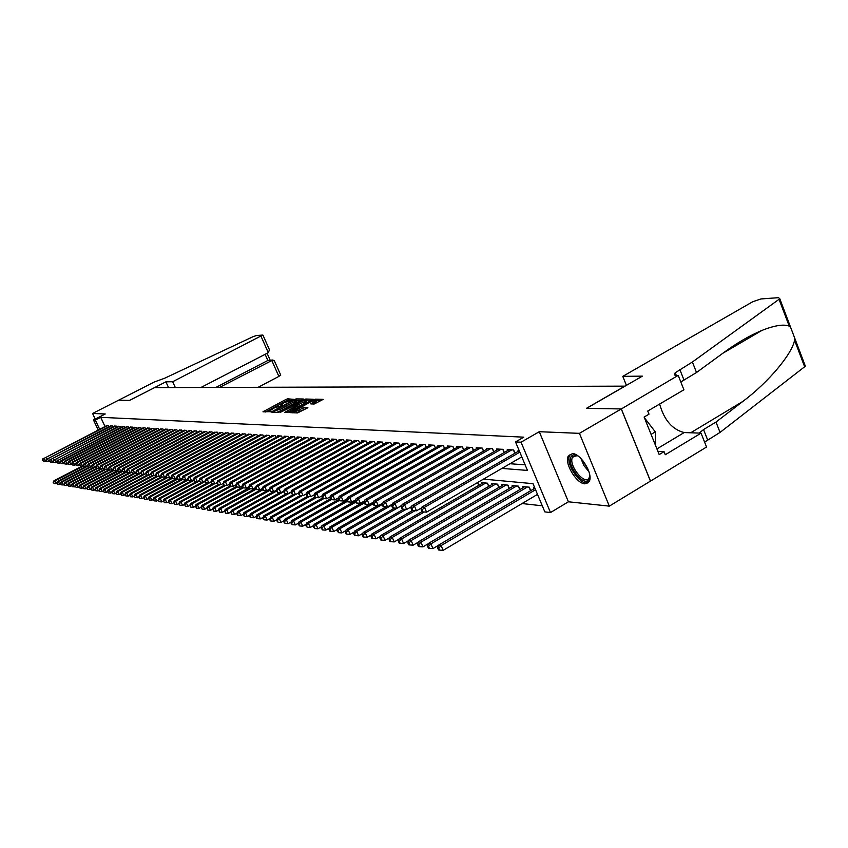 <?xml version="1.0" encoding="UTF-8"?>
<svg xmlns="http://www.w3.org/2000/svg" width="848" height="848" viewBox="0 0 848 848"><rect width="100%" height="100%" fill="white"/><g stroke="black" fill="none" stroke-linecap="round" stroke-linejoin="round"><path stroke-width="1.27" d="M293.684 399.355L287.758 398.814L285.935 399.461L262.944 411.821L270.544 411.662L271.095 411.269L269.823 410.792L274.169 407.994L282.151 405.492L282.691 405.1L281.388 404.623L283.836 402.853L293.684 399.355M572.442 453.595L568.181 456.192C564.312 463.485 576.534 483.699 584.919 483.837L589.413 481.049C593.102 473.566 580.615 453.394 572.442 453.595M314.099 404.04L323.226 399.366L315.488 399.143L313.59 399.811L289.952 412.605L297.478 412.944L307.252 408.068L307.888 407.369L304.676 407.294L298.888 410.04C295.496 411.672 293.684 412.149 293.44 411.481L310.591 401.899C313.993 400.267 315.806 399.79 316.05 400.468L310.728 403.86L314.099 404.04M621.277 408.948L650.448 481.113L609.32 506.129L579.428 433.349L621.277 408.948L586.434 408.333L624.859 386.147L154.59 387.621L129.564 400.404L118.582 400.214L129.511 400.404L165.901 381.823L172.663 381.738L262.7 335.066L256.456 335.522L252.884 336.762L164.523 378.293L154.41 381.95L92.58 413.464L105.237 413.972L93.481 419.983L95.336 420.078L100.711 417.333L523.788 437.165L515.52 441.925L521.054 442.211L550.49 512.552L544.84 511.885L533.01 483.667L483.477 479.12M579.428 433.349L539.275 431.706L521.054 442.211M302.747 399.673L303.372 398.995L296.143 398.91L294.298 399.567L271.106 412.054L278.271 412.382L280.137 411.725L302.747 399.673M305.693 399.026L313.241 399.238L289.656 412.001L284.525 412.446L294.553 406.934L295.199 406.245L293.132 406.203L280.264 412.361L303.828 399.684L305.693 399.026L306.319 400.415L311.184 400.489M92.58 413.464L95.23 419.092M108.968 426.661L108.491 425.632L106.339 425.802M112.837 426.904L112.349 425.866L110.176 426.046M116.759 427.159L116.261 426.099L114.056 426.279M120.723 427.413L120.225 426.343L117.989 426.523M124.741 427.668L124.232 426.586L121.974 426.767M128.811 427.922L128.302 426.83L126.013 427.01M132.945 428.187L132.426 427.074L130.104 427.265M137.132 428.452L136.602 427.328L134.249 427.519M141.362 428.728L140.832 427.583L138.447 427.774M145.665 429.003L145.125 427.837L142.708 428.028M150.022 429.279L149.471 428.102L147.022 428.293M154.442 429.565L153.88 428.367L151.4 428.569M158.915 429.851L158.353 428.632L155.831 428.834M163.452 430.137L162.88 428.908L160.325 429.109M168.063 430.434L167.48 429.183L164.894 429.395M172.727 430.742L172.144 429.459L169.515 429.682M177.465 431.038L176.872 429.745L174.2 429.968M182.267 431.346L181.663 430.031L178.96 430.254M187.143 431.664L186.528 430.328L183.783 430.551M192.093 431.982L191.468 430.625L188.68 430.848M197.107 432.3L196.471 430.922L193.651 431.155M202.195 432.628L201.559 431.229L198.697 431.462M207.368 432.968L206.721 431.537L203.806 431.78M212.615 433.307L211.958 431.855L209 432.098M217.936 433.646L217.268 432.173L214.268 432.427M223.353 433.996L222.664 432.501L219.621 432.756M228.833 434.346L228.144 432.83L225.059 433.084M234.408 434.706L233.709 433.158L230.571 433.423M240.079 435.077L239.359 433.498L236.179 433.773M245.825 435.448L245.104 433.847L241.871 434.123M251.676 435.83L250.934 434.197L247.648 434.473M257.612 436.211L256.859 434.558L253.52 434.833M263.643 436.603L262.88 434.918L259.488 435.204M269.77 436.996L268.996 435.289L265.551 435.575M276.003 437.409L275.218 435.66L271.477 435.437L271.71 435.957M282.331 437.822L281.536 436.042L277.731 435.808L277.974 436.338M288.776 438.236L287.96 436.423L284.091 436.19L284.334 436.731M295.327 438.66L294.5 436.815L290.567 436.582L290.811 437.133M301.983 439.094L301.146 437.218L297.139 436.974L297.394 437.536M308.757 439.54L307.898 437.621L303.828 437.377L304.093 437.95M315.647 439.985L314.778 438.034L310.633 437.791L310.898 438.374M322.653 440.451L321.774 438.458L317.555 438.204L317.82 438.798M329.787 440.918L328.886 438.882L324.604 438.628L324.869 439.232M337.048 441.395L336.126 439.317L331.769 439.063L332.045 439.677M344.436 441.872L343.504 439.762L339.062 439.497L339.338 440.133M351.952 442.37L351.008 440.218L346.493 439.942L346.768 440.589M359.616 442.868L358.651 440.674L354.051 440.398L354.337 441.055M367.407 443.387L366.431 441.14L361.746 440.854L362.032 441.532M375.357 443.907L374.35 441.617L369.58 441.331L369.876 442.02M383.444 444.437L382.427 442.105L377.561 441.808L377.869 442.508M391.691 444.988L390.652 442.592L385.702 442.296L386.01 443.016M400.097 445.539L399.037 443.101L393.991 442.794L394.299 443.525M408.651 446.101L407.581 443.61L402.429 443.303L402.758 444.055M416.283 444.14L417.386 446.684L416.283 444.14L411.036 443.822L411.365 444.585M425.145 444.67L426.268 447.278L425.166 444.67L419.813 444.352L420.152 445.126M435.363 447.871L434.218 445.221L428.77 444.893L429.109 445.688M444.617 448.486L443.451 445.772L437.897 445.433L438.236 446.249M454.062 449.122L452.874 446.334L447.203 445.995L447.553 446.832M463.708 449.758L462.489 446.917L456.701 446.567L457.061 447.415M473.544 450.415L472.304 447.5L466.389 447.15L466.76 448.02M483.583 451.094L482.321 448.104L476.29 447.744L476.661 448.634M493.843 451.772L492.55 448.719L486.392 448.348L486.773 449.26M504.306 452.482L502.991 449.355L496.695 448.974L497.098 449.906M515.012 453.192L513.665 449.991L507.231 449.61L507.634 450.564M100.711 417.333L105.004 426.491M509.998 463.729L525.124 464.842M518.404 451.231L517.99 450.256L519.029 450.309M522.071 503.532L542.296 505.811M478.855 485.321L477.657 482.501M481.887 483.561L481.484 482.618L487.462 483.19L488.808 486.339M491.904 484.537L491.49 483.572L497.596 484.155L498.963 487.388M502.122 485.533L501.698 484.547L507.931 485.141L509.33 488.448M512.552 486.561L512.128 485.544L518.488 486.158L519.919 489.54M523.216 487.6L522.781 486.561L529.279 487.187L530.731 490.653M534.102 488.671L533.657 487.6L534.706 487.706M539.275 431.706L568.404 501.793L609.32 506.129M568.404 501.793L550.49 512.552M501.931 468.403L527.467 470.428L515.52 441.925M95.336 420.078L99.651 429.247M98.188 430L93.481 419.983M289.656 400.192L286.539 400.818L265.498 412.001M301.464 400.351L296.408 400.341M295.072 399.843L273.544 411.174L280.423 409.192L293.927 402.005L296.365 400.235L295.072 399.843M276.851 412.34L281.038 410.58L280.423 409.192M296.821 401.263L294.542 403.383L281.038 410.58M287.122 412.647L295.825 407.644M304.103 401.835L306.149 400.351C305.905 399.705 304.114 400.182 300.786 401.782L294.775 405.143L296.97 405.302L304.103 401.835L304.729 403.235L306.626 401.443M295.454 406.658L294.903 405.259M304.729 403.235L299.471 406.044L295.517 406.658M316.527 401.549L313.389 404.03M296.122 412.912L299.524 411.46L298.888 410.04M306.011 408.736L299.524 411.46M293.747 412.17L292.571 412.806M321.159 400.616L316.06 400.436M82.023 466.146L53.954 480.763L54.834 480.911L56.18 483.72L56.89 483.339M53.541 482.459L54.071 483.583L53.541 482.459L54.834 480.911L83.655 465.902M53.18 482.395L53.954 480.763M56.18 483.72L54.071 483.583M107.823 425.601L44.043 458.386L106.869 425.537M46.11 460.846L45.389 461.217L44.043 458.386L42.4 459.902L43.29 461.068L42.75 459.945M43.29 461.068L45.389 461.217M43.174 458.28L42.4 459.902M589.773 475.23L588.745 479.608C583.551 487.717 565.542 463.58 571.329 456.351C572.771 454.464 575.029 454.358 578.113 456.044M577.361 455.641L572.803 456.722L572.411 457.432C568.393 465.139 584.42 485.416 588.925 478.24L589.773 476.078M655.599 445.613L655.292 431.876L644.385 417.704M651.084 434.377L655.292 431.876M570.047 454.645L569.58 455.493C565.139 463.792 580.986 486.678 588.438 482.629M258.11 387.303L278.875 376.417L271.72 360.326L267.862 360.474L265.117 354.316M219.526 387.419L272.886 359.987L267.862 360.474L215.89 387.43M165.901 381.823L168.551 387.578M172.663 381.738L175.335 387.557M200.934 387.483L268.307 352.673L261.11 336.486M280.656 374.922L278.875 376.417M268.975 348.676L269.473 349.789L268.307 352.673M274.646 361.407L272.886 359.987M622.782 376.364L752.77 301.708L760.9 298.952L778.538 297.669L779.768 298.697L779.047 299.312L692.381 362.011L675.231 372.76C673.683 374.689 674.478 375.675 677.626 375.717L621.34 408.948L586.615 408.344L642.381 376.13L622.782 376.364L626.407 385.363M804.879 364.926L805.335 366.113L804.635 366.771L720.058 432.395L715.988 422.06L742.943 401.358C768.564 382.204 792.096 353.966 794.576 340.228L794.459 337.462L790.739 327.625L789.223 326.12C783.753 323.989 774.69 325.409 762.034 330.36C749.59 335.596 736.891 342.963 723.927 352.461L696.515 372.505L680.817 381.971M696.515 372.505L692.381 362.011M720.058 432.395L704.593 442.094M699.144 433.084L703.543 429.565L715.988 422.06M621.34 408.948L650.511 481.113L706.543 447.034L701.052 433.158L665.288 454.74L664.048 451.645L657.889 451.316M678.336 375.706L683.901 389.783L647.755 411.036L649.017 414.163L644.12 417.046L659.193 454.57L664.048 451.645M701.052 433.158L684.198 432.544C672.326 429.576 664.143 420.078 659.638 404.051M85.68 466.654L57.494 481.357L58.385 481.505L59.742 484.335L60.473 483.943M57.081 483.063L57.622 484.187L57.081 483.063L58.385 481.505L87.609 466.262M56.731 483L57.494 481.357M59.742 484.335L57.622 484.187M89.4 467.174L61.088 481.961L61.989 482.109L63.346 484.95L64.109 484.558M60.674 483.678L61.215 484.812L60.674 483.678L61.989 482.109L90.45 467.248M60.314 483.614L61.088 481.961M63.346 484.95L61.215 484.812M93.163 467.704L64.724 482.565L65.635 482.724L67.003 485.586L67.787 485.173M64.321 484.293L64.861 485.438L64.321 484.293L65.635 482.724L94.223 467.778M63.95 484.229L64.724 482.565M67.003 485.586L64.861 485.438M96.969 468.244L68.412 483.18L69.335 483.339L70.713 486.222L71.508 485.798M67.999 484.929L68.55 486.074L67.999 484.929L69.335 483.339L98.05 468.308M67.628 484.865L68.412 483.18M70.713 486.222L68.55 486.074M111.671 425.823L47.541 458.842L110.706 425.77M49.64 461.301L48.898 461.683L47.541 458.842L45.877 460.358L46.778 461.545L46.227 460.4M46.778 461.545L48.898 461.683M46.661 458.726L45.877 460.358M115.572 426.056L51.081 459.298L114.597 426.003M53.201 461.757L52.449 462.149L51.081 459.298L49.407 460.824L50.308 462.012L49.767 460.867M50.308 462.012L52.449 462.149M50.191 459.181L49.407 460.824M119.526 426.3L54.664 459.754L118.529 426.237M56.827 462.234L56.042 462.637L54.664 459.754L52.979 461.291L53.89 462.489L53.339 461.344M53.89 462.489L56.042 462.637M53.763 459.637L52.979 461.291M123.532 426.544L58.3 460.22L122.525 426.48M60.484 462.711L59.689 463.125L58.3 460.22L56.604 461.768L57.516 462.976L56.964 461.821M57.516 462.976L59.689 463.125M57.388 460.104L56.604 461.768M100.838 468.774L72.144 483.805L73.087 483.964L74.465 486.869L75.292 486.434M71.741 485.565L72.292 486.72L71.741 485.565L73.087 483.964L101.93 468.849M71.37 485.501L72.144 483.805M74.465 486.869L72.292 486.72M127.592 426.788L61.989 460.697L61.056 460.581L126.564 426.724M64.204 463.188L63.377 463.612L61.989 460.697L60.272 462.255L61.194 463.474L60.643 462.308M61.194 463.474L63.377 463.612M61.056 460.581L60.272 462.255M104.792 469.304L75.928 484.441L76.882 484.6L78.27 487.526L79.118 487.081M75.525 486.211L76.087 487.377L75.525 486.211L76.882 484.6L105.852 469.4M75.154 486.148L75.928 484.441M78.27 487.526L76.087 487.377M131.694 427.032L65.72 461.174L64.777 461.058L130.666 426.968M67.967 463.676L67.119 464.11L65.72 461.174L63.992 462.743L64.925 463.973L64.363 462.796M64.925 463.973L67.119 464.11M64.777 461.058L63.992 462.743M109.01 469.728L79.765 485.088L80.73 485.247L82.129 488.183L82.998 487.727M79.373 486.869L79.935 488.035L79.373 486.869L80.73 485.247L109.837 469.962M78.981 486.794L79.765 485.088M82.129 488.183L79.935 488.035M135.86 427.286L69.504 461.662L68.55 461.545L134.821 427.222M71.783 464.174L70.914 464.619L69.504 461.662L67.766 463.241L68.699 464.471L68.137 463.294M68.699 464.471L70.914 464.619M68.55 461.545L67.766 463.241M113.325 470.131L83.655 485.734L84.63 485.904L86.04 488.861L86.931 488.395M83.263 487.526L83.825 488.713L83.263 487.526L84.63 485.904L113.876 470.523M82.871 487.462L83.655 485.734M86.04 488.861L83.825 488.713M140.09 427.53L73.341 462.16L72.377 462.033L139.03 427.466M75.652 464.672L74.762 465.139L73.341 462.16L71.582 463.75L72.536 464.99L71.963 463.803M72.536 464.99L74.762 465.139M72.377 462.033L71.582 463.75M117.713 470.545L87.598 486.402L88.595 486.561L90.005 489.54L90.916 489.063M87.206 488.204L87.779 489.391L87.206 488.204L88.595 486.561L118.413 471.128L117.353 469.781L117.957 471.075M86.814 488.13L87.598 486.402M90.005 489.54L87.779 489.391M144.372 427.795L77.232 462.658L76.256 462.531L143.291 427.731M79.574 465.181L78.652 465.658L77.232 462.658L75.461 464.259L76.415 465.51L75.843 464.312M76.415 465.51L78.652 465.658M76.256 462.531L75.461 464.259M122.154 470.958L91.595 487.07L92.602 487.24L94.022 490.229L94.965 489.741M91.202 488.883L91.775 490.08L91.202 488.883L92.602 487.24L122.419 471.509M90.81 488.819L91.595 487.07M94.022 490.229L91.775 490.08M148.707 428.049L81.175 463.167L80.189 463.04L147.616 427.986M83.549 465.69L82.606 466.188L81.175 463.167L79.383 464.778L80.359 466.04L79.776 464.831M80.359 466.04L82.606 466.188M80.189 463.04L79.383 464.778M126.67 471.371L95.644 487.748L96.672 487.918L98.103 490.939L99.068 490.42M95.262 489.582L95.835 490.78L95.262 489.582L96.672 487.918L126.935 471.933M94.859 489.508L95.644 487.748M98.103 490.939L95.835 490.78M153.106 428.314L85.171 463.686L84.175 463.549L152.004 428.251M87.588 466.209L86.613 466.718L85.171 463.686L83.369 465.298L84.344 466.57L83.772 465.351M84.344 466.57L86.613 466.718M84.175 463.549L83.369 465.298M129.882 472.506L99.757 488.437L100.795 488.607L102.237 491.649L103.223 491.119M99.375 490.282L99.958 491.49L99.375 490.282L100.795 488.607L131.514 472.368M98.962 490.208L99.757 488.437M102.237 491.649L99.958 491.49M157.569 428.59L89.231 464.206L88.213 464.079L156.445 428.516M91.679 466.739L90.683 467.259L89.231 464.206L87.408 465.838L88.393 467.11L87.81 465.891M88.393 467.11L90.683 467.259M88.213 464.079L87.408 465.838M134.196 473.11L103.922 489.126L104.972 489.307L106.424 492.37L107.442 491.829M103.551 490.992L104.124 492.211L103.551 490.992L104.972 489.307L136.168 472.792M103.127 490.918L103.922 489.126M106.424 492.37L104.124 492.211M162.085 428.855L93.344 464.736L92.315 464.598L160.95 428.791M95.824 467.28L94.806 467.81L93.344 464.736L91.499 466.379L92.496 467.661L91.913 466.432M92.496 467.661L94.806 467.81M92.315 464.598L91.499 466.379M138.563 473.725L108.152 489.837L109.222 490.017L110.675 493.101L111.724 492.55M107.781 491.713L108.364 492.942L107.781 491.713L109.222 490.017L140.885 473.226M107.357 491.639L108.152 489.837M110.675 493.101L108.364 492.942M166.674 429.13L97.52 465.266L96.471 465.139L165.519 429.067M100.032 467.82L98.983 468.372L97.52 465.266L95.654 466.919L96.661 468.223L96.078 466.983M96.661 468.223L98.983 468.372M96.471 465.139L95.654 466.919M142.994 474.339L112.434 490.557L113.515 490.738L114.989 493.843L116.059 493.271M112.074 492.444L112.657 493.684L112.074 492.444L113.515 490.738L144.245 474.424M111.639 492.37L112.434 490.557M114.989 493.843L112.657 493.684M171.317 429.417L101.749 465.817L100.689 465.679L170.151 429.342M104.304 468.372L103.223 468.944L101.749 465.817L99.873 467.481L100.891 468.785L100.297 467.534M100.891 468.785L103.223 468.944M100.689 465.679L99.873 467.481M147.488 474.975L116.791 491.289L117.883 491.469L119.356 494.596L120.458 494.013M116.42 493.186L117.013 494.437L116.42 493.186L117.883 491.469L148.76 475.06M115.985 493.112L116.791 491.289M119.356 494.596L117.013 494.437M176.034 429.692L106.042 466.368L104.961 466.23L174.847 429.629M108.639 468.933L107.526 469.516L106.042 466.368L104.145 468.043L105.173 469.357L104.58 468.096M105.173 469.357L107.526 469.516M104.961 466.23L104.145 468.043M152.046 475.611L121.2 492.02L122.313 492.211L123.797 495.359L124.932 494.755M120.84 493.939L121.434 495.2L120.84 493.939L122.313 492.211L153.34 475.696M120.395 493.865L121.2 492.02M123.797 495.359L121.434 495.2M180.825 429.978L110.399 466.93L109.307 466.792L179.617 429.915M113.028 469.495L111.894 470.099L110.399 466.93L108.491 468.615L109.519 469.94L108.926 468.668M109.519 469.94L111.894 470.099M109.307 466.792L108.491 468.615M156.679 476.258L125.674 492.773L126.808 492.964L128.302 496.133L129.458 495.518M125.324 494.713L125.917 495.974L125.324 494.713L126.808 492.964L157.972 476.343M124.868 494.628L125.674 492.773M128.302 496.133L125.917 495.974M185.67 430.275L114.819 467.502L113.706 467.354L184.451 430.201M117.49 470.078L116.324 470.693L114.819 467.502L112.89 469.198L113.929 470.534L113.335 469.251M113.929 470.534L116.324 470.693M113.706 467.354L112.89 469.198M161.417 476.883L130.221 493.536L131.366 493.727L132.871 496.917L134.069 496.281M129.871 495.486L130.475 496.758L129.871 495.486L131.366 493.727L162.689 477.011M129.415 495.402L130.221 493.536M132.871 496.917L130.475 496.758M190.599 430.572L119.303 468.075L118.179 467.926L189.358 430.498M122.017 470.661L120.819 471.287L119.303 468.075L117.808 469.845M118.413 471.128L120.819 471.287M118.179 467.926L117.353 469.781M166.505 477.382L134.832 494.31L135.998 494.501L137.503 497.723L138.733 497.066M134.482 496.271L135.086 497.553L134.482 496.271L135.998 494.501L167.469 477.678M134.016 496.197L134.832 494.31M137.503 497.723L135.086 497.553M195.591 430.869L123.861 468.658L122.716 468.509L194.34 430.795M126.617 471.244L125.377 471.901L123.861 468.658L121.889 470.386L122.949 471.742L122.345 470.439M122.949 471.742L125.377 471.901M122.716 468.509L121.889 470.386M171.699 477.859L139.517 495.094L140.694 495.285L142.22 498.529L143.471 497.85M139.167 497.076L139.782 498.37L139.167 497.076L140.694 495.285L172.324 478.346M138.701 496.992L139.517 495.094M142.22 498.529L139.782 498.37M200.669 431.176L128.483 469.251L127.317 469.103L199.386 431.102M131.281 471.848L130.009 472.516L128.483 469.251L126.49 470.99L127.571 472.357L126.956 471.053M127.571 472.357L130.009 472.516M127.317 469.103L126.49 470.99M176.967 478.346L144.266 495.889L145.464 496.091L146.99 499.355L148.283 498.656M143.927 497.882L144.542 499.186L143.927 497.882L145.464 496.091L177.826 479.088L176.628 477.604L177.274 479.014M143.45 497.797L144.266 495.889M146.99 499.355L144.542 499.186M205.81 431.484L133.168 469.856L131.991 469.707L204.516 431.409M136.009 472.463L134.715 473.142L133.168 469.856L131.164 471.605L132.246 472.983L131.631 471.668M132.246 472.983L134.715 473.142M131.991 469.707L131.164 471.605M182.331 478.844L149.089 496.695L150.308 496.896L151.845 500.193L153.17 499.472L153.785 500.786L153.159 499.461L153.986 497.511L155.216 497.723L188.097 480.032M148.75 498.709L149.375 500.023L148.75 498.709L150.308 496.896L182.649 479.523M148.273 498.624L149.089 496.695M151.845 500.193L149.375 500.023M211.035 431.802L137.938 470.47L136.74 470.322L209.721 431.717M140.821 473.078L139.485 473.788L137.938 470.47L135.903 472.23L137.005 473.619L136.38 472.294M137.005 473.619L139.485 473.788M136.74 470.322L135.903 472.23M153.658 499.546L155.216 497.723L156.774 501.041L158.141 500.299L159.254 501.73L158.131 500.309L158.958 498.348L160.208 498.56L193.641 480.54M187.779 479.343L153.986 497.511M156.774 501.041L154.272 500.871M216.335 432.12L142.771 471.096L141.552 470.937L215 432.035M145.697 473.703L144.33 474.435L142.771 471.096L140.726 472.866L141.828 474.265L141.203 472.93M141.828 474.265L144.33 474.435M141.552 470.937L140.726 472.866M158.629 500.394L160.208 498.56L161.767 501.899L163.198 501.126M193.312 479.841L158.958 498.348M161.767 501.899L159.254 501.73M221.72 432.438L147.679 471.721L146.45 471.562L220.363 432.363M150.658 474.339L149.259 475.092L147.679 471.721L145.612 473.513L146.736 474.922L146.1 473.576M146.736 474.922L149.259 475.092M146.45 471.562L145.612 473.513M196.842 481.473L164.003 499.186L165.275 499.408L166.855 502.769L168.339 501.963M163.685 501.253L164.321 502.599L163.685 501.253L165.275 499.408L199.269 481.06M163.176 501.168L164.003 499.186M166.855 502.769L164.321 502.599M227.179 432.766L152.672 472.368L151.421 472.209L225.812 432.692M155.693 474.986L154.251 475.76L152.672 472.368L150.584 474.17L151.707 475.59L151.082 474.233M151.707 475.59L154.251 475.76M151.421 472.209L150.584 474.17M202.131 482.215L169.134 500.055L170.427 500.267L172.006 503.659L173.564 502.822M168.826 502.133L169.452 503.489L168.826 502.133L170.427 500.267L204.993 481.579M168.307 502.048L169.134 500.055M172.006 503.659L169.452 503.489M232.734 433.105L157.739 473.014L156.467 472.855L231.334 433.021M160.813 475.643L159.329 476.438L157.739 473.014L155.629 474.838L156.774 476.269L156.138 474.901M156.774 476.269L159.329 476.438M156.467 472.855L155.629 474.838M207.506 482.968L174.338 500.924L175.663 501.147L177.253 504.56L178.864 503.68M174.041 503.023L174.677 504.39L174.041 503.023L175.663 501.147L210.823 482.099L212.095 483.678L210.823 482.109L211.682 479.957L291.712 436.646M173.511 502.938L174.338 500.924M177.253 504.56L174.677 504.39M238.373 433.445L162.89 473.682L161.597 473.513L236.952 433.36M166.007 476.311L164.491 477.127L162.89 473.682L160.749 475.505L161.904 476.958L161.268 475.58M161.904 476.958L164.491 477.127M161.597 473.513L160.749 475.505M212.965 483.731L179.638 501.804L180.974 502.037L182.574 505.482L184.26 504.56M179.341 503.924L179.977 505.302L179.341 503.924L180.974 502.037L214.512 483.837M178.801 503.839L179.638 501.804M182.574 505.482L179.977 505.302M244.097 433.784L168.116 474.35L166.802 474.191L242.655 433.699M171.296 476.989L169.727 477.827L168.116 474.35L165.954 476.194L167.13 477.657L166.484 476.269M167.13 477.657L169.727 477.827M166.802 474.191L165.954 476.194M218.519 484.505L185.012 502.705L186.369 502.938L187.98 506.404L189.74 505.45M184.726 504.846L185.373 506.235L184.726 504.846L186.369 502.938L220.088 484.611M184.186 504.751L185.012 502.705M187.98 506.404L185.373 506.235M249.906 434.134L173.427 475.039L172.091 474.869L248.443 434.049M176.66 477.678L175.059 478.537L173.427 475.039L171.243 476.894L172.43 478.367L171.784 476.968M172.43 478.367L175.059 478.537M172.091 474.869L171.243 476.894M224.169 485.289L190.482 503.627L191.86 503.85L193.482 507.358L195.305 506.362M190.196 505.779L190.842 507.178L190.196 505.779L191.86 503.85L225.748 485.406M189.645 505.684L190.482 503.627M193.482 507.358L190.842 507.178M255.82 434.494L178.833 475.739L177.476 475.558L254.326 434.399M182.119 478.378L180.465 479.258L178.833 475.739L177.168 477.678M177.826 479.088L180.465 479.258M177.476 475.558L176.628 477.604M229.956 486.063L230.592 486.148L229.267 484.547L229.956 486.063L196.036 504.549L197.436 504.793L199.068 508.323L200.965 507.284M195.761 506.733L196.407 508.143L195.761 506.733L197.436 504.793L231.493 486.211M195.199 506.638L196.036 504.549M199.068 508.323L196.407 508.143M261.82 434.854L184.323 476.438L182.945 476.258L260.315 434.759M187.662 479.088L185.966 480L184.323 476.438L182.087 478.325L183.295 479.82L182.638 478.399M183.295 479.82L185.966 480M182.945 476.258L182.087 478.325M236.2 486.635L201.676 505.503L203.107 505.737L204.75 509.298L206.721 508.217M201.411 507.698L202.068 509.118L201.411 507.698L203.107 505.737L237.345 487.028M200.838 507.602L201.676 505.503M204.75 509.298L202.068 509.118M267.926 435.215L189.899 477.159L188.5 476.979L266.389 435.13M272.558 435.501L194.15 477.7L193.291 479.798L194.531 481.325L193.863 479.873L191.563 480.742L189.899 477.159L187.641 479.056L188.871 480.562L188.203 479.131M188.871 480.562L191.563 480.742M188.5 476.979L187.641 479.056M242.56 487.229L207.421 506.457L208.862 506.701L210.527 510.295L212.572 509.16M207.156 508.673L207.824 510.114L207.156 508.673L208.862 506.701L243.302 487.854M206.583 508.577L207.421 506.457M210.527 510.295L207.824 510.114M194.15 477.7L195.581 477.89L197.245 481.505L199.047 480.53M274.116 435.596L195.581 477.89L193.863 479.873M194.531 481.325L197.245 481.505M249.036 487.823L213.251 507.433L214.724 507.687L216.388 511.302L218.519 510.125M212.996 509.669L213.664 511.121L212.996 509.669L214.724 507.687L250.086 488.755L248.708 487.112L249.418 488.671M212.413 509.574L213.251 507.433M216.388 511.302L213.664 511.121M280.423 435.967L201.347 478.632L199.895 478.442L278.844 435.872M204.909 481.251L203.022 482.279L201.347 478.632L199.036 480.562L200.287 482.088L199.619 480.636M200.287 482.088L203.022 482.279M199.895 478.442L199.036 480.562M255.619 488.416L219.187 508.429L220.681 508.683L222.367 512.33L224.572 511.111M218.943 510.687L219.611 512.15L218.943 510.687L220.681 508.683L256.001 489.275M218.349 510.581L219.187 508.429M222.367 512.33L219.611 512.15M286.836 436.36L207.209 479.385L205.735 479.194L285.225 436.264M210.866 481.993L208.905 483.063L207.209 479.385L204.877 481.325L206.149 482.872L205.47 481.41M206.149 482.872L208.905 483.063M205.735 479.194L204.877 481.325M262.318 489.02L225.218 509.436L226.745 509.701L228.43 513.369L230.73 512.107M224.985 511.715L225.663 513.188L224.985 511.715L226.745 509.701L262.71 489.89M224.381 511.62L225.218 509.436M228.43 513.369L225.663 513.188M211.682 479.957L213.177 480.148L214.883 483.858L216.929 482.745M293.344 436.752L213.177 480.148L211.417 482.194M212.095 483.678L214.883 483.858M269.346 489.519L231.356 510.464L232.914 510.729L234.61 514.439L236.984 513.125M231.133 512.764L231.811 514.248L231.133 512.764L232.914 510.729L269.547 490.515M230.518 512.658L231.356 510.464M234.61 514.439L231.811 514.248M299.969 437.144L219.25 480.933L217.724 480.742L298.305 437.049M223.088 483.519L220.968 484.674L219.25 480.933L216.865 482.915L218.159 484.484L217.47 482.989M218.159 484.484L220.968 484.674M217.724 480.742L216.865 482.915M273.459 491.702L237.599 511.514L239.178 511.779L240.896 515.52L243.355 514.153M237.387 513.835L236.762 513.729L237.44 515.224L238.076 515.33L237.387 513.835L239.178 511.779L276.501 491.14M236.762 513.729L237.599 511.514M240.896 515.52L238.076 515.33M306.711 437.547L225.43 481.728L223.872 481.526L305.015 437.451M229.363 484.293L227.147 485.501L225.43 481.728L223.013 483.72L224.317 485.31L223.628 483.805M224.317 485.31L227.147 485.501M223.872 481.526L223.013 483.72M279.999 492.614L243.959 512.574L245.56 512.849L247.287 516.623L249.842 515.202M243.747 514.916L243.111 514.81L244.436 516.432L243.747 514.916L245.56 512.849L283.592 491.776M243.111 514.81L243.959 512.574M247.287 516.623L244.436 516.432M313.569 437.96L231.716 482.533L230.126 482.332L311.841 437.854M235.755 485.088L233.444 486.339L231.716 482.533L229.893 484.632M230.592 486.148L233.444 486.339M230.126 482.332L229.267 484.547M286.666 493.547L250.425 513.665L252.057 513.93L253.796 517.736L256.435 516.262M250.224 516.029L249.577 515.913L250.266 517.439L250.923 517.545L250.224 516.029L252.057 513.93L291.076 492.264M249.577 515.913L250.425 513.665M253.796 517.736L250.923 517.545M320.533 438.384L238.108 483.36L236.497 483.159L318.784 438.278M242.252 485.883L239.857 487.197L238.108 483.36L235.627 485.385L236.974 487.006L236.274 485.469M236.974 487.006L239.857 487.197M236.497 483.159L235.627 485.385M293.44 494.49L256.997 514.768L258.661 515.043L260.41 518.881L263.156 517.354M256.817 517.153L256.149 517.036L256.849 518.573L257.516 518.69L256.817 517.153L258.661 515.043L295.358 494.617M256.149 517.036L256.997 514.768M260.41 518.881L257.516 518.69M327.635 438.808L244.616 484.197L242.984 483.985L325.844 438.702M248.867 486.71L246.376 488.066L244.616 484.197L242.115 486.243L243.471 487.876L242.772 486.328M243.471 487.876L246.376 488.066M242.984 483.985L242.115 486.243M300.34 495.465L263.696 515.881L265.392 516.167L267.152 520.036L269.993 518.457M263.527 518.298L262.848 518.181L264.226 519.845L263.527 518.298L265.392 516.167L302.28 495.592M262.848 518.181L263.696 515.881M267.152 520.036L264.226 519.845M334.854 439.243L251.241 485.056L249.577 484.833L333.041 439.137M255.598 487.536L253.022 488.957L251.241 485.056L249.376 487.197M250.086 488.755L253.022 488.957M249.577 484.833L248.708 487.112M307.379 496.43L270.523 517.026L272.24 517.312L274.021 521.223L276.957 519.57M270.353 519.464L269.664 519.347L270.374 520.905L271.063 521.022L270.353 519.464L272.24 517.312L309.34 496.578M269.664 519.347L270.523 517.026M274.021 521.223L271.063 521.022M342.2 439.688L257.993 485.915L256.297 485.703L340.355 439.571M262.456 488.384L259.785 489.858L257.993 485.915L255.428 487.992L256.817 489.656L256.107 488.088M256.817 489.656L259.785 489.858M256.297 485.703L255.428 487.992M314.64 497.363L277.466 518.192L279.215 518.478L281.006 522.421L284.048 520.714M277.307 520.651L276.607 520.534L278.027 522.23L277.307 520.651L279.215 518.478L316.516 497.585M276.607 520.534L277.466 518.192M281.006 522.421L278.027 522.23M349.683 440.133L264.862 486.805L263.134 486.582L347.797 440.017M269.441 489.243L266.664 490.78L264.862 486.805L262.265 488.904L263.675 490.579L262.954 488.989M263.675 490.579L266.664 490.78M263.134 486.582L262.265 488.904M322.452 498.083L284.536 519.368L286.327 519.676L288.119 523.651L291.277 521.88M284.398 521.859L283.677 521.732L285.119 523.449L284.398 521.859L286.327 519.676L323.83 498.603M283.677 521.732L284.536 519.368M288.119 523.651L285.119 523.449M357.305 440.589L271.869 487.706L270.099 487.473L355.386 440.472M276.565 490.123L273.681 491.713L271.869 487.706L269.229 489.815L270.66 491.511L269.94 489.911M270.66 491.511L273.681 491.713M270.099 487.473L269.229 489.815M330.423 498.815L291.733 520.577L293.556 520.884L295.369 524.901L298.634 523.057M291.617 523.089L290.885 522.962L292.337 524.7L291.617 523.089L293.556 520.884L331.303 499.631M290.885 522.962L291.733 520.577M295.369 524.901L292.337 524.7M365.053 441.055L278.992 488.618L277.201 488.395L363.103 440.939M283.815 491.013L280.826 492.667L278.992 488.618L276.331 490.759L277.773 492.465L277.042 490.854M277.773 492.465L280.826 492.667M277.201 488.395L276.331 490.759M338.543 499.546L299.079 521.806L300.934 522.114L302.757 526.173L306.128 524.265M298.962 524.35L298.22 524.223L299.694 525.961L298.962 524.35L300.934 522.114L339.02 500.617M298.22 524.223L299.079 521.806M302.757 526.173L299.694 525.961M372.961 441.532L286.264 489.561L284.43 489.317L370.968 441.416M291.203 491.914L288.097 493.642L286.264 489.561L284.292 491.808L283.561 491.713L285.023 493.441L284.292 491.808M285.023 493.441L288.097 493.642M284.43 489.317L283.561 491.713M346.832 500.288L306.552 523.057L308.439 523.375L310.283 527.467L313.771 525.484M306.457 525.622L305.704 525.495L307.188 527.255L306.457 525.622L308.439 523.375L347.32 501.38M305.704 525.495L306.552 523.057M310.283 527.467L307.188 527.255M381.006 442.02L293.662 490.504L291.797 490.271L378.982 441.893M298.74 492.847L295.517 494.628L293.662 490.504L291.67 492.783L290.928 492.677L292.412 494.426L291.67 492.783M292.412 494.426L295.517 494.628M291.797 490.271L290.928 492.677M355.418 500.956L314.173 524.34L316.103 524.658L317.958 528.781L321.562 526.735M314.089 526.926L313.315 526.799L314.831 528.58L314.089 526.926L316.103 524.658L355.778 502.154M313.315 526.799L314.173 524.34M317.958 528.781L314.831 528.58M389.2 442.508L301.21 491.48L299.312 491.236L387.133 442.391M306.414 493.78L303.075 495.645L301.21 491.48L299.196 493.769L298.443 493.674L299.948 495.433L299.196 493.769M299.948 495.433L303.075 495.645M299.312 491.236L298.443 493.674M364.428 501.486L321.943 525.633L323.904 525.961L325.77 530.127L329.501 528.007M321.869 528.251L321.085 528.124L322.622 529.926L321.869 528.251L323.904 525.961L364.417 502.928M321.085 528.124L321.943 525.633M325.77 530.127L322.622 529.926M397.553 443.016L308.905 492.465L306.965 492.222L395.454 442.889M314.237 494.744L310.792 496.674L308.905 492.465L306.87 494.787L306.096 494.681L307.623 496.462L306.87 494.787M307.623 496.462L310.792 496.674M306.965 492.222L306.096 494.681M373.629 502.016L329.861 526.958L331.865 527.297L333.741 531.505L337.599 529.3M329.808 529.608L329.003 529.47L329.755 531.155L330.561 531.293L329.808 529.608L331.865 527.297L373.226 503.712M329.003 529.47L329.861 526.958M333.741 531.505L330.561 531.293M406.075 443.525L316.749 493.483L314.778 493.229L403.924 443.398M322.229 495.72L318.647 497.723L316.749 493.483L314.693 495.815L313.898 495.709L315.445 497.511L314.693 495.815M315.445 497.511L318.647 497.723M314.778 493.229L313.898 495.709M377.604 505.652L337.939 528.315L339.974 528.654L341.871 532.904L345.867 530.615M337.896 530.986L337.08 530.848L338.659 532.692L337.896 530.986L339.974 528.654L382.448 504.38M337.08 530.848L337.939 528.315M341.871 532.904L338.659 532.692M414.746 444.045L324.752 494.511L322.738 494.246L412.563 443.917M330.37 496.705L326.66 498.794L324.752 494.511L322.664 496.864L321.858 496.758L322.622 498.476L323.427 498.582L322.664 496.864M323.427 498.582L326.66 498.794M322.738 494.246L321.858 496.758M386.073 506.828L346.164 529.693L348.252 530.042L350.16 534.335L354.284 531.961M346.154 532.396L345.316 532.258L346.079 533.975L346.917 534.113L346.154 532.396L348.252 530.042L392.041 504.942M345.316 532.258L346.164 529.693M350.16 534.335L346.917 534.113M423.597 444.575L332.914 495.561L330.858 495.296L421.371 444.447M338.67 497.723L334.833 499.885L332.914 495.561L330.805 497.935L329.978 497.829L330.752 499.557L331.579 499.673L330.805 497.935M331.579 499.673L334.833 499.885M330.858 495.296L329.978 497.829M394.712 508.037L354.57 531.102L356.701 531.452L358.619 535.788L362.88 533.328M354.57 533.837L353.722 533.689L354.485 535.417L355.344 535.565L354.57 533.837L356.701 531.452L401.835 505.503M353.722 533.689L354.57 531.102M358.619 535.788L355.344 535.565M432.618 445.115L341.235 496.631L339.136 496.356L430.349 444.988M347.15 498.751L343.175 500.998L341.235 496.631L339.105 499.037L338.267 498.921L339.041 500.67L339.878 500.786L339.105 499.037M339.878 500.786L343.175 500.998M339.136 496.356L338.267 498.921M403.51 509.277L363.145 532.533L365.308 532.894L367.248 537.272L371.657 534.728M363.156 535.3L362.297 535.152L363.071 536.901L363.93 537.049L363.156 535.3L365.308 532.894L406.001 509.436M362.297 535.152L363.145 532.533M367.248 537.272L363.93 537.049M441.829 445.677L349.726 497.723L347.595 497.447L439.508 445.529M355.8 499.801L351.687 502.133L349.726 497.723L347.574 500.15L346.715 500.034L347.5 501.804L348.358 501.921L347.574 500.15M348.358 501.921L351.687 502.133M347.595 497.447L346.715 500.034M412.541 510.507L371.89 533.996L374.106 534.367L376.056 538.787L380.614 536.148M371.922 536.795L371.042 536.646L371.827 538.416L372.707 538.565L371.922 536.795L374.106 534.367L415.032 510.697M371.042 536.646L371.89 533.996M376.056 538.787L372.707 538.565M451.21 446.239L358.397 498.836L356.213 498.56L448.846 446.09M364.629 500.882L360.368 503.299L358.397 498.836L356.224 501.295L355.344 501.179L356.139 502.959L357.008 503.076L356.224 501.295M357.008 503.076L360.368 503.299M356.213 498.56L355.344 501.179M421.901 511.683L380.816 535.491L383.073 535.872L385.045 540.335L389.751 537.6M380.879 538.321L379.968 538.173L380.763 539.953L381.664 540.112L380.879 538.321L383.073 535.872L424.254 511.991M379.968 538.173L380.816 535.491M385.045 540.335L381.664 540.112M460.793 446.811L367.248 499.981L365.022 499.695L458.386 446.673M373.65 501.974L369.24 504.486L367.248 499.981L365.043 502.461L364.152 502.334L364.947 504.136L365.838 504.253L365.043 502.461M365.838 504.253L369.24 504.486M365.022 499.695L364.152 502.334M483.222 482.777L389.932 537.017L392.242 537.409L394.225 541.914L399.09 539.084M390.006 539.89L389.084 539.731L389.879 541.533L390.801 541.692L390.006 539.89L392.242 537.409L485.713 483.021M389.084 539.731L389.932 537.017M394.225 541.914L390.801 541.692M470.576 447.405L376.289 501.136L374.01 500.85L468.107 447.256M382.861 503.087L378.293 505.694L376.289 501.136L374.053 503.648L373.141 503.521L373.947 505.344L374.858 505.461L374.053 503.648M374.858 505.461L378.293 505.694M374.01 500.85L373.141 503.521M493.26 483.742L399.238 538.575L401.602 538.978L403.595 543.536L408.619 540.589M399.344 541.48L398.401 541.321L399.196 543.133L400.139 543.303L399.344 541.48L401.602 538.978L495.804 483.985M398.401 541.321L399.238 538.575M403.595 543.536L400.139 543.303M480.551 447.998L385.522 502.334L383.19 502.027L478.039 447.85M392.264 504.221L387.536 506.924L385.522 502.334L383.254 504.857L382.331 504.74L383.137 506.574L384.07 506.701L383.254 504.857M384.07 506.701L387.536 506.924M383.19 502.027L382.331 504.74M503.511 484.717L408.747 540.176L411.153 540.579L413.167 545.179L418.361 542.137M408.874 543.102L407.909 542.943L408.715 544.776L409.679 544.946L408.874 543.102L411.153 540.579L506.108 484.971M407.909 542.943L408.747 540.176M413.167 545.179L409.679 544.946M490.748 448.613L394.945 503.542L392.571 503.235L488.172 448.454M401.878 505.376L396.981 508.185L394.945 503.542L392.656 506.097L391.712 505.97L392.529 507.825L393.472 507.952L392.656 506.097M393.472 507.952L396.981 508.185M392.571 503.235L391.712 505.97M513.973 485.724L418.456 541.798L420.926 542.211L422.951 546.865L428.314 543.706M418.605 544.766L417.619 544.596L418.435 546.462L419.421 546.631L418.605 544.766L420.926 542.211L516.623 485.978M417.619 544.596L418.456 541.798M422.951 546.865L419.421 546.631M501.147 449.239L404.581 504.783L402.153 504.465L498.529 449.08M411.693 506.563L406.637 509.478L404.581 504.783L402.27 507.369L401.295 507.242L402.111 509.118L403.086 509.245L402.27 507.369M403.086 509.245L406.637 509.478M402.153 504.465L401.295 507.242M524.668 486.741L428.388 543.462L430.901 543.875L432.946 548.582L438.48 545.306M428.558 546.462L427.551 546.292L428.367 548.168L429.374 548.349L428.558 546.462L430.901 543.875L527.371 487.006M427.551 546.292L428.388 543.462M432.946 548.582L429.374 548.349M511.779 449.875L414.428 506.044L411.948 505.726L509.097 449.716M421.732 507.772L416.495 510.793L414.428 506.044L412.086 508.662L411.089 508.535L411.916 510.422L412.912 510.56L412.086 508.662M412.912 510.56L416.495 510.793M411.948 505.726L411.089 508.535M534.908 488.194L438.533 545.158L441.098 545.593L443.165 550.341L537.505 494.384M438.723 548.2L437.695 548.02L438.522 549.928L439.55 550.098L438.723 548.2L441.098 545.593L535.544 489.709M437.695 548.02L438.533 545.158M443.165 550.341L439.55 550.098M519.813 452.164L424.498 507.348L421.965 507.019L519.22 450.765M521.785 456.881L426.586 512.15L424.498 507.348L422.113 509.987L421.106 509.849L421.933 511.768L422.951 511.906L422.113 509.987M422.951 511.906L426.586 512.15M421.965 507.019L421.106 509.849M282.024 405.556L281.78 405.005M270.448 411.715L270.194 411.163M264.035 411.958L263.717 411.259M286.539 400.818L285.935 399.461M288.362 400.171L287.758 398.814M272.197 412.202L271.879 411.492M296.747 400.288L296.143 398.91M274.074 412.255L273.628 411.259M274.943 412.287L274.487 411.28M294.542 403.383L293.927 402.005M285.628 412.594L285.31 411.874M295.178 408.333L294.553 406.934M304.125 400.362L303.828 399.684M297.595 406.701L296.97 405.302M299.471 406.044L298.846 404.644M311.81 404.008L311.492 403.298M314.629 403.372L314.004 401.952M303.393 409.393L302.757 407.973M305.301 408.725L304.676 407.294M291.065 412.764L290.737 412.033M313.887 400.489L313.59 399.811M315.933 400.139L315.488 399.143M588.894 471.615L583.933 465.637L580.922 458.503M582.724 460.506L587.95 469.092M683.923 379.872L679.767 369.346M703.543 429.565L707.635 439.932M804.635 366.771L794.576 340.228M789.223 326.12L779.047 299.312M742.943 401.358L690.707 432.777M656.924 448.91L684.198 432.544M434.176 445.211L435.331 447.892M443.398 445.772L444.575 448.518M452.8 446.334L453.998 449.154M478.77 485.363L477.572 482.544M462.393 446.907L463.623 449.811M488.702 486.402L487.335 483.169M472.177 447.5L473.438 450.479M498.847 487.452L497.437 484.144M482.173 448.094L483.466 451.157M509.192 488.533L507.751 485.13M492.37 448.709L493.706 451.857M519.76 489.635L518.287 486.137M502.79 449.334L504.157 452.567M530.551 490.759L529.046 487.165M513.432 449.981L514.831 453.298M568.181 456.192L569.655 455.323M281.843 405.641L281.547 404.973M270.268 411.799L269.971 411.132M274.031 412.255L273.575 411.248M296.98 401.623L296.365 400.235M295.952 407.771L295.327 406.372M306.764 401.751L306.149 400.351M295.263 406.256L294.818 405.249M316.675 401.878L316.05 400.468M294.055 412.849L293.588 411.799M575.972 455.344L572.411 457.432M262.997 335.225L269.473 349.789M270.13 360.093L267.099 353.298M274.286 360.623L280.73 375.092M762.034 330.36L722.793 353.287M676.375 375.653L675.231 372.76M805.335 366.113L794.459 337.462M790.739 327.625L779.768 298.697"/></g></svg>
